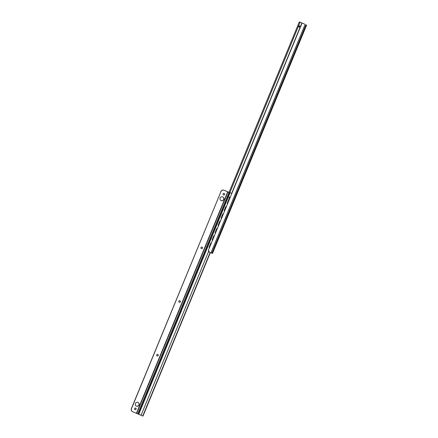 <?xml version="1.0" encoding="UTF-8"?>
<svg xmlns="http://www.w3.org/2000/svg" width="438" height="438" viewBox="0 0 438 438"><rect width="100%" height="100%" fill="white"/><g stroke="black" fill="none" stroke-linecap="round" stroke-linejoin="round"><path stroke-width="0.66" d="M304.607 24.101L299.302 21.9L304.607 24.101M208.433 250.207L208.532 251.642L209.364 252.2L208.433 250.207L302.001 23.198M229.069 192.293L299.302 21.9M229.868 192.616L300.096 22.234M300.616 26.57L299.154 25.924L300.632 26.521M300.238 27.479L298.765 26.828L299.143 25.913L298.776 26.833M212.452 253.432L209.364 252.2M229.55 198.983A1.237 1.194 114.7 0 0 228.641 199.739L228.696 199.766A1.237 1.194 -65.3 0 1 229.528 199.033M227.47 204.026A1.237 1.194 -65.3 0 1 227.399 202.92L228.641 199.739M227.399 202.92L228.696 199.766M227.344 202.893A1.237 1.194 114.7 0 0 227.453 204.064M226.555 206.249A1.237 1.194 114.7 0 0 225.647 207.004L225.707 207.032A1.237 1.194 -65.3 0 1 226.539 206.293M224.459 211.335A1.237 1.194 -65.3 0 1 224.387 210.229L225.707 207.032M224.387 210.229L224.327 210.202A1.237 1.194 114.7 0 0 224.442 211.373M223.544 213.558A1.237 1.194 114.7 0 0 222.635 214.313L222.69 214.335A1.237 1.194 -65.3 0 1 223.522 213.602M221.447 218.639A1.237 1.194 -65.3 0 1 221.376 217.533L222.69 214.335M221.376 217.533L221.316 217.511A1.237 1.194 114.7 0 0 221.431 218.682M220.533 220.867A1.237 1.194 114.7 0 0 219.624 221.617L219.679 221.644A1.237 1.194 -65.3 0 1 220.511 220.911M218.436 225.948A1.237 1.194 -65.3 0 1 218.365 224.842L219.679 221.644M218.365 224.842L218.305 224.814A1.237 1.194 114.7 0 0 218.42 225.986M217.516 228.171A1.237 1.194 114.7 0 0 216.613 228.926L216.668 228.954A1.237 1.194 -65.3 0 1 217.5 228.22M215.425 233.257A1.237 1.194 -65.3 0 1 215.348 232.151L216.668 228.954M215.348 232.151L215.293 232.124A1.237 1.194 114.7 0 0 215.408 233.295M214.505 235.48A1.237 1.194 114.7 0 0 213.596 236.235L213.656 236.263A1.237 1.194 -65.3 0 1 214.489 235.524M212.408 240.566A1.237 1.194 -65.3 0 1 212.337 239.46L213.656 236.263M212.337 239.46L212.282 239.433A1.237 1.194 114.7 0 0 212.397 240.604M211.494 242.789A1.237 1.194 114.7 0 0 210.585 243.544L210.645 243.572A1.237 1.194 -65.3 0 1 211.477 242.833M209.397 247.875A1.237 1.194 -65.3 0 1 209.326 246.769L210.585 243.544M209.326 246.769L210.645 243.572M209.271 246.742A1.237 1.194 114.7 0 0 209.38 247.913M212.282 239.433L213.596 236.235M215.293 232.124L216.613 228.926M218.305 224.814L219.624 221.617M221.316 217.511L222.635 214.313M224.327 210.202L225.647 207.004M141.321 407.105L168.433 341.333M195.917 274.648L223.03 208.871M231.833 193.448L228.472 192.058L231.839 193.432M137.729 413.91L229.036 192.381L227.979 191.871L136.672 413.401L142.985 416.1L210.371 252.616M226.041 201.562L226.079 201.584A1.237 1.215 -64.4 0 1 226.079 201.584L224.853 204.442M225.625 202.641L224.979 204.234M228.74 199.547L229.616 197.182L230.224 197.352M229.611 197.193L228.433 196.695L138.726 414.343M210.12 252.512L142.733 416.001M136.672 413.401L132.807 411.819A2.469 2.431 -64.4 0 1 131.504 408.61L220.927 191.647A2.469 2.431 -64.4 0 1 224.119 190.284L227.979 191.871M131.504 408.61L131.384 408.555A2.469 2.431 115.6 0 0 132.621 411.731M131.384 408.555L220.927 191.647M224.119 190.284L223.993 190.229A2.469 2.431 115.6 0 0 220.807 191.592M223.993 190.229L229.036 192.381M136.3 406.059A1.998 1.966 115.6 0 0 138.89 405.057A1.998 1.966 115.6 0 0 138.03 402.451M221.02 200.516A1.998 1.966 115.6 0 0 223.61 199.514A1.998 1.966 115.6 0 0 222.75 196.908M201.294 248.543A0.816 0.799 115.6 0 0 202 247.081M157.056 355.886A0.816 0.799 115.6 0 0 157.757 354.419M134.931 409.552A0.816 0.799 115.6 0 0 135.638 408.09M179.175 302.215A0.816 0.799 115.6 0 0 179.876 300.753M223.418 194.877A0.816 0.799 115.6 0 0 224.119 193.41M136.464 406.135A1.998 1.966 -64.4 0 1 135.452 403.431A1.998 1.966 -64.4 0 1 138.09 402.478A1.998 1.966 -64.4 0 1 139.027 405.084A1.998 1.966 -64.4 0 1 136.464 406.135M221.185 200.588A1.998 1.966 -64.4 0 1 220.172 197.888A1.998 1.966 -64.4 0 1 222.811 196.936A1.998 1.966 -64.4 0 1 223.747 199.542A1.998 1.966 -64.4 0 1 221.185 200.588M201.398 248.598A0.816 0.799 -64.4 0 1 200.987 247.497A0.816 0.799 -64.4 0 1 202.06 247.109A0.816 0.799 -64.4 0 1 202.438 248.165A0.816 0.799 -64.4 0 1 201.398 248.598M157.154 355.935A0.816 0.799 -64.4 0 1 156.744 354.835A0.816 0.799 -64.4 0 1 157.817 354.446A0.816 0.799 -64.4 0 1 158.2 355.508A0.816 0.799 -64.4 0 1 157.154 355.935M135.035 409.607A0.816 0.799 -64.4 0 1 134.625 408.506A0.816 0.799 -64.4 0 1 135.698 408.117A0.816 0.799 -64.4 0 1 136.076 409.18A0.816 0.799 -64.4 0 1 135.035 409.607M179.279 302.264A0.816 0.799 -64.4 0 1 178.863 301.163A0.816 0.799 -64.4 0 1 179.941 300.775A0.816 0.799 -64.4 0 1 180.319 301.837A0.816 0.799 -64.4 0 1 179.279 302.264M223.517 194.926A0.816 0.799 -64.4 0 1 223.106 193.826A0.816 0.799 -64.4 0 1 224.179 193.437A0.816 0.799 -64.4 0 1 224.563 194.499A0.816 0.799 -64.4 0 1 223.517 194.926M138.403 414.184L141.129 407.564M168.619 340.873L195.726 275.102M223.216 208.411L229.709 192.654M299.685 26.176L299.307 27.09M211.861 253.208L305.992 24.829M210.99 252.863L305.122 24.484M231.653 193.355L300.052 27.402M300.446 26.444L301.881 22.962M230.114 192.851L228.433 196.695M229.342 197.845L229.923 198.08M228.943 198.814L229.435 199.016M208.521 251.626L141.052 415.312M136.404 413.291L227.711 191.762M212.485 253.449L306.616 25.07"/></g></svg>
